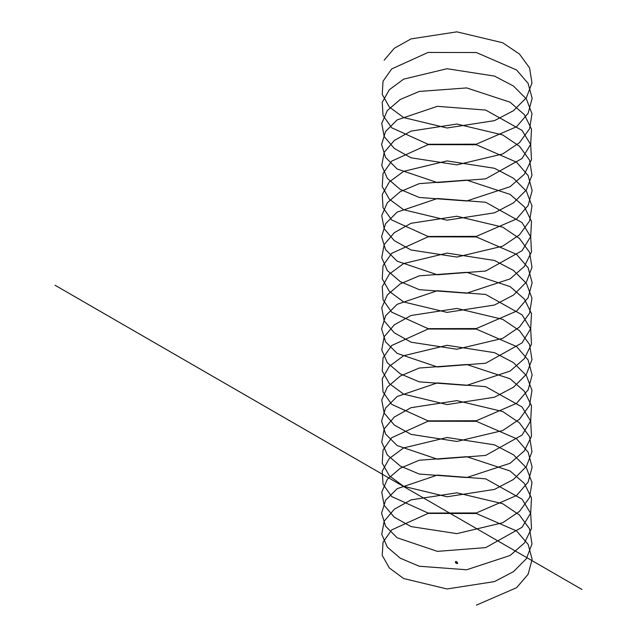 <?xml version="1.0" encoding="UTF-8"?>
<svg xmlns="http://www.w3.org/2000/svg" width="637" height="637" viewBox="0 0 637 637"><rect width="100%" height="100%" fill="white"/><g stroke="black" fill="none" stroke-linecap="round" stroke-linejoin="round"><path stroke-width="0.48" stroke-dasharray="3.19 2.39" d="M456.036 562.168L455.805 562.662L456.036 562.256L457.716 563.307L456.068 562.352L455.423 562.662L455.774 562.383M457.055 562.75L456.418 562.479M456.291 561.81L456.052 562.224M457.071 562.272L456.84 562.678M457.175 562.24L456.864 562.774M457.199 562.344L456.912 562.813M457.111 562.503L456.578 562.208M456.538 562.598L456.864 562.041M455.766 562.049L455.925 561.508L455.766 562.049M456.267 561.723L455.965 562.248M456.164 561.754L455.941 562.153M456.817 562.017L457.231 562.256M455.925 561.508L456.331 561.738M456.936 562.694L456.936 563.1"/><path stroke-width="0.96" d="M455.423 562.662L457.079 563.673L457.716 563.307M455.774 562.383L457.143 563.53L457.677 563.219L457.055 562.845L457.31 562.375L456.944 562.965M456.864 562.041L456.036 562.439M457.716 563.227L457.079 563.594L455.423 562.582M456.84 562.678L457.079 562.272M456.864 562.774L457.175 562.24M456.968 562.742L457.199 562.344M457.055 562.829A0.454 0.454 0 0 1 456.411 562.455L456.538 562.598M455.965 562.248L456.267 561.723M455.941 562.153L456.172 561.746M581.963 589.48L55.037 285.249M457.111 562.511L456.578 562.208L457.111 562.511M384.151 60.22L394.271 48.285L411.04 38.905L456.864 31.85L502.689 42.751L519.45 54.041L529.57 67.904L531.975 82.953L526.409 97.7L513.462 110.687L494.503 120.632L447.039 127.997L403.635 117.566L389.35 107.016L382.232 94.427L383.036 81.233L391.675 68.947L428.056 52.441L476.349 52.537L516.583 69.982L528.137 83.431L532.134 98.353L528.145 113.29L516.583 126.731L476.349 144.177L428.056 144.273L391.675 127.766L383.036 115.48L382.232 102.286L389.358 89.698L403.635 79.155L447.039 68.716L494.503 76.09L513.454 86.027L526.409 99.014L531.975 113.76L529.578 128.809L519.45 142.672L502.689 153.963L456.864 164.864L411.04 157.809L394.279 148.429L384.159 136.493L381.754 123.363L387.32 110.535L400.267 99.476L419.226 91.449L466.69 87.922L510.086 102.199L524.378 114.668L531.497 129.176L530.693 144.288L522.053 158.502L485.673 178.846L437.38 182.588L397.146 168.988L385.584 157.466L381.587 144.456L385.584 131.445L397.146 119.915L437.38 106.315L485.673 110.066L522.053 130.41L530.693 144.623L531.489 159.728L524.37 174.235L510.094 186.705L466.69 200.989L419.226 197.454L400.275 189.436L387.32 178.376L381.746 165.54L384.151 152.41L394.279 140.474L411.04 131.103L456.864 124.04L502.689 134.948L519.45 146.239L529.57 160.094L531.975 175.143L526.409 189.898L513.462 202.885L494.503 212.822L447.039 220.195L403.635 209.756L389.35 199.206L382.232 186.617L383.036 173.431L391.675 161.137L428.056 144.639L476.349 144.734L516.583 162.172L528.145 175.621L532.142 190.551L528.145 205.48L516.583 218.929L476.349 236.367L428.056 236.462L391.675 219.964L383.036 207.67L382.24 194.484L389.35 181.895L403.635 171.345L447.039 160.906L494.495 168.279L513.454 178.225L526.409 191.204L531.975 205.958L529.57 221.007L519.45 234.862L502.689 246.153L456.864 257.061L411.04 249.999L394.279 240.627L384.159 228.691L381.754 215.561L387.32 202.733L400.267 191.665L419.226 183.647L466.69 180.12L510.094 194.396L524.378 206.866L531.497 221.373L530.693 236.486L522.053 250.691L485.673 271.036L437.38 274.786L397.146 261.186L385.584 249.656L381.587 236.645L385.584 223.643L397.146 212.113L437.38 198.513L485.673 202.255L522.053 222.6L530.693 236.813L531.489 251.926L524.37 266.433L510.094 278.902L466.69 293.179L419.226 289.652L400.267 281.626L387.32 270.566L381.746 257.738L384.159 244.608L394.279 232.672L411.04 223.3L456.864 216.238L502.689 227.138L519.45 238.437L529.57 252.292L531.975 267.341L526.409 282.087L513.462 295.074L494.503 305.019L447.039 312.385L403.635 301.954L389.35 291.404L382.232 278.815L383.036 265.621L391.675 253.335L428.056 236.829L476.349 236.924L516.583 254.37L528.145 267.819L532.142 282.748L528.145 297.678L516.583 311.119L476.349 328.565L428.056 328.66L391.675 312.154L383.036 299.868L382.232 286.674L389.35 274.085L403.635 263.543L447.039 253.104L494.503 260.477L513.454 270.414L526.409 283.401L531.975 298.148L529.57 313.205L519.45 327.06L502.689 338.351L456.864 349.251L411.04 342.196L394.279 332.817L384.159 320.881L381.754 307.751L387.32 294.923L400.267 283.863L419.226 275.845L466.69 272.31L510.094 286.586L524.378 299.056L531.489 313.571L530.685 328.676L522.053 342.889L485.673 363.233L437.38 366.976L397.146 353.376L385.584 341.854L381.587 328.843L385.584 315.833L397.146 304.311L437.38 290.711L485.673 294.453L522.053 314.797L530.685 329.01L531.489 344.115L524.378 358.631L510.094 371.1L466.69 385.377L419.226 381.842L400.267 373.823L387.32 362.764L381.754 349.928L384.159 336.806L394.279 324.87L411.04 315.49L456.864 308.435L502.689 319.336L519.45 330.627L529.57 344.482L531.975 359.539L526.409 374.285L513.454 387.272L494.495 397.209L447.039 404.583L403.635 394.144L389.35 383.593L382.24 371.013L383.036 357.819L391.675 345.525L428.056 329.026L476.349 329.122L516.583 346.56L528.145 360.009L532.142 374.938L528.145 389.868L516.583 403.317L476.349 420.762L428.056 420.858L391.675 404.352L383.036 392.066L382.232 378.872L389.35 366.283L403.635 355.733L447.039 345.302L494.503 352.667L513.462 362.612L526.409 375.599L531.975 390.346L529.57 405.395L519.45 419.25L502.689 430.548L456.864 441.449L411.04 434.386L394.279 425.014L384.151 413.079L381.746 399.948L387.32 387.121L400.267 376.061L419.226 368.035L466.69 364.507L510.094 378.784L524.37 391.253L531.489 405.761L530.693 420.874L522.053 435.087L485.673 455.423L437.38 459.173L397.146 445.574L385.584 434.044L381.587 421.041L385.584 408.03L397.146 396.501L437.38 382.901L485.673 386.651L522.053 406.995L530.693 421.2L531.497 436.313L524.378 450.821L510.094 463.29L466.69 477.567L419.226 474.039L400.267 466.021L387.32 454.953L381.754 442.126L384.159 428.996L394.279 417.06L411.04 407.688L456.864 400.625L502.689 411.526L519.45 422.825L529.57 436.679L531.975 451.729L526.409 466.483L513.454 479.462L494.503 489.407L447.039 496.78L403.635 486.342L389.35 475.791L382.24 463.203L383.036 450.017L391.675 437.723L428.056 421.224L476.349 421.32L516.583 438.758L528.145 452.206L532.134 467.136L528.137 482.066L516.583 495.514L476.349 512.952L428.056 513.048L391.675 496.549L383.036 484.255L382.232 471.069L389.35 458.473L403.635 447.93L447.039 437.492L494.503 444.865L513.462 454.802L526.409 467.789L531.975 482.543L529.57 497.593L519.45 511.447L502.689 522.738L456.864 533.639L411.04 526.584L394.279 517.212L384.151 505.276L381.746 492.146L387.32 479.311L400.275 468.251L419.226 460.233L466.69 456.697L510.094 470.982L524.37 483.451L531.489 497.959L530.693 513.064L522.053 527.277L485.673 547.621L437.38 551.371L397.146 537.771L385.584 526.242L381.587 513.231L385.584 500.22L397.146 488.698L437.38 475.091L485.673 478.841L522.053 499.185L530.693 513.398L531.497 528.511L524.378 543.019L510.086 555.488L466.69 569.765L419.226 566.237L400.267 558.211L387.32 547.151L381.754 534.324L384.159 521.193L394.279 509.258L411.04 499.878L456.864 492.823L502.689 503.724L519.45 515.014L529.578 528.877L531.975 543.926L526.409 558.673L513.454 571.66L494.503 581.597L447.039 588.97L403.635 578.531L389.358 567.989L382.232 555.4L383.036 542.206L391.675 529.912L428.056 513.414L476.349 513.51L516.583 530.955L528.145 544.396L532.134 559.326L528.137 574.256L516.583 587.704L476.349 605.15M455.909 562.184L456.028 562.662M457.31 562.375A0.454 0.454 0 0 0 456.673 562.009M456.411 561.85A0.454 0.454 0 0 0 455.511 561.858A0.454 0.454 0 0 0 456.148 562.304"/></g></svg>
